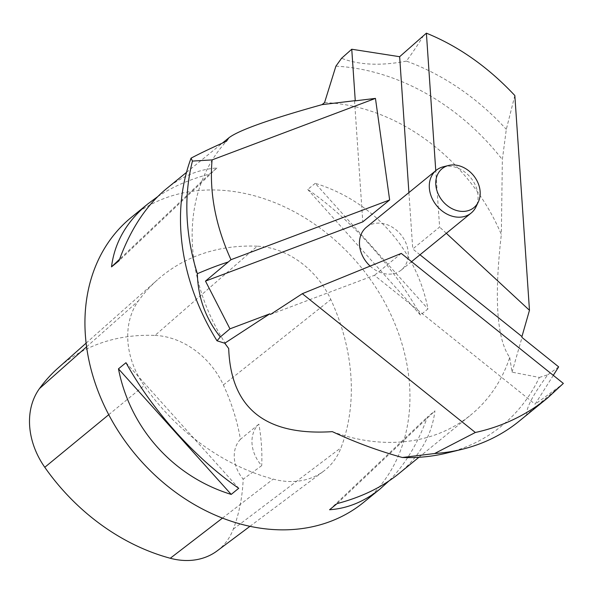 <?xml version="1.0" encoding="UTF-8"?>
<svg xmlns="http://www.w3.org/2000/svg" width="593" height="593" viewBox="0 0 593 593"><rect width="100%" height="100%" fill="white"/><g stroke="black" fill="none" stroke-linecap="round" stroke-linejoin="round"><path stroke-width="0.44" stroke-dasharray="2.96 2.22" d="M363.642 502.36A183.837 146.627 50.8 0 0 394.923 323.852A183.837 146.627 50.8 0 0 235.992 191.843A183.837 146.627 50.8 0 0 131.246 217.446M324.564 102.596A183.837 146.627 -129.2 0 1 343.206 104.39A183.837 146.627 -129.2 0 1 501.344 234.487C493.991 298.22 496.786 339.211 509.728 357.453A183.837 146.627 -129.2 0 1 470.857 414.907A183.837 146.627 -129.2 0 1 332.332 431.645M228.69 348.514A183.837 146.627 -129.2 0 1 226.422 141.319M315.239 183.333L307.723 189.463C350.856 219.188 394.167 267.428 420.467 315.046L427.983 308.916C416.36 249.327 373.049 201.086 315.239 183.333L427.983 308.916M157.634 196.683C172.385 186.847 189.634 179.338 209.373 174.134L216.897 167.997C198.788 169.264 181.91 176.232 166.24 188.9M398.637 473.814C419.785 456.306 431.882 435.321 434.936 410.867L427.412 417.005C417.895 443.416 405.026 464.771 388.823 481.064M257.251 246.191A202.22 161.289 50.8 0 0 157.516 279.77A202.22 161.289 50.8 0 0 138.458 300.844A78.128 62.317 50.8 0 0 144.166 385.569A202.22 161.289 50.8 0 0 273.195 479.1A78.128 62.317 50.8 0 0 323.711 471.116A78.128 62.317 50.8 0 0 341.057 447.7A202.22 161.289 50.8 0 0 330.82 299.524A78.128 62.317 50.8 0 0 257.251 246.191L155.01 335.423A196.676 156.863 50.8 0 0 58.01 368.075M217.208 550.838A72.591 57.892 50.8 0 0 233.316 529.089A196.676 156.863 50.8 0 0 243.182 479.151L261.713 465.631A32.17 25.662 -129.2 0 1 258.867 424.128A197.632 157.627 -129.2 0 1 261.713 465.631M155.01 335.423A72.591 57.892 50.8 0 1 223.368 384.968A196.676 156.863 50.8 0 1 240.447 439.287L258.867 424.128M240.447 439.287A32.17 25.662 50.8 0 0 243.182 479.151M420.467 315.046L307.723 189.463M209.373 174.134L119.578 259.237M216.897 167.997L119.037 260.742M125.983 362.701L238.727 488.284M329.56 509.75L427.412 417.005M337.076 503.613L434.936 410.867M514.835 95.532L506.311 129.356L502.353 159.591L501.344 234.487M423.528 35.498C419.155 42.874 413.447 51.406 406.42 61.109A219.225 174.846 -129.2 0 1 506.311 129.356M553.306 375.354L535.116 404.204L560.489 385.746L526.806 414.47A219.225 174.846 -129.2 0 1 519.201 421.141M560.489 385.746L563.35 383.412M335.897 66.171A211.834 168.953 -129.2 0 1 502.353 159.591M406.42 61.109C380.891 66.031 359.276 65.089 341.561 58.284M509.728 357.453L512.048 372.159L539.348 377.444A211.834 168.953 -129.2 0 1 446.573 453.111M539.348 377.444L547.836 374.739C533.114 394.56 526.102 407.799 526.806 414.47M419.992 254.782L412.758 248.971L439.606 227.067L435.766 170.673M446.336 233.294L439.606 227.067M370.136 266.094A27.604 22.015 50.8 0 0 401.305 270.023A27.604 22.015 50.8 0 0 406.005 243.219A27.604 22.015 50.8 0 0 382.144 223.398A27.604 22.015 50.8 0 0 366.415 227.238M408.911 192.577L412.758 248.971M354.547 100.914L362.79 221.864M270.527 314.438L374.428 275.315L535.116 404.204M558.658 366.867L547.836 374.739M401.283 253.411L374.428 275.315M512.048 372.159L522.003 337.469M443.408 166.752A27.604 22.015 -129.2 0 1 451.962 166.448A27.604 22.015 -129.2 0 1 476.038 206.757M86.585 346.823L138.458 300.844M108.741 414.7L144.166 385.569M222.486 518.097L273.195 479.1M233.316 529.089L341.057 447.7M223.368 384.968L330.82 299.524M418.895 457.292L470.857 414.907M186.498 172.378L222.405 143.091M86.118 343.132L157.516 279.77M249.964 526.317L323.711 471.116M411.557 261.661L401.305 270.023"/><path stroke-width="0.89" d="M186.498 172.378L166.24 188.9C146.063 205.623 130.327 229.565 119.037 260.742L111.514 266.88C114.568 242.426 126.665 221.441 147.813 203.933L131.246 217.446A183.837 146.627 50.8 0 0 133.825 452.578A183.837 146.627 50.8 0 0 363.642 502.36L380.209 488.847C364.547 501.515 347.661 508.483 329.56 509.75L337.076 503.613C361.574 497.134 382.1 487.194 398.637 473.814L418.895 457.292M475.341 432.482L302.319 293.698L401.283 253.411L563.35 383.412L547.724 397.873C526.517 415.041 502.39 426.582 475.341 432.482L434.625 453.526L402.35 457.492C378.408 450.888 355.074 442.267 332.332 431.645C265.427 435.966 230.877 408.258 228.69 348.514L224.747 343.221L217.001 340.79A211.834 168.953 -129.2 0 1 191.065 158.146C200.664 153.076 212.45 147.464 226.422 141.319L228.861 137.828C238.542 130.341 269.615 119.275 322.058 104.635L324.564 102.596L335.897 66.171L341.561 58.284L351.753 49.234L399.645 56.706L408.911 192.577M238.727 488.284L231.211 494.414C173.401 476.661 130.089 428.42 118.467 368.831L125.983 362.701C152.282 410.319 195.594 458.559 238.727 488.284M147.813 203.933L157.634 196.683M388.823 481.064L380.209 488.847M86.118 343.132L58.01 368.075A196.676 156.863 50.8 0 0 39.479 388.578A72.591 57.892 50.8 0 0 44.779 467.291A196.676 156.863 50.8 0 0 170.273 558.258A72.591 57.892 50.8 0 0 217.208 550.838L249.964 526.317M119.578 259.237L111.514 266.88M118.467 368.831L231.211 494.414M399.645 56.706L426.389 33.164C458.626 46.284 488.113 67.068 514.835 95.532L529.475 310.295L446.336 233.294M302.319 293.698L270.527 314.438L269.778 313.845L229.958 328.841L205.489 281.097L230.974 259.704C215.533 225.718 209.233 192.451 212.079 159.91L192.451 161.081L191.065 158.146M228.112 262.039C219.091 264.871 208.84 268.755 197.35 273.707A219.225 174.846 -129.2 0 1 192.451 161.081M547.724 397.873L519.201 421.141A219.225 174.846 -129.2 0 1 462.214 449.272A219.225 174.846 -129.2 0 1 434.625 453.526M197.35 273.707C197.966 297.478 205.615 318.56 220.307 336.965L217.001 340.79M462.214 449.272L446.573 453.111A211.834 168.953 -129.2 0 1 402.35 457.492M529.475 310.295L521.944 336.55L419.992 254.782M435.766 170.673L426.389 33.164M478.343 201.902A25.143 20.051 50.8 0 0 456.41 165.195A25.143 20.051 50.8 0 0 448.619 165.469A25.143 20.051 50.8 0 0 442.437 200.849A25.143 20.051 50.8 0 0 478.343 201.902L476.038 206.757A27.604 22.015 -129.2 0 1 471.124 213.072A27.604 22.015 -129.2 0 1 436.618 205.601A27.604 22.015 -129.2 0 1 436.233 170.295L366.415 227.238A27.604 22.015 50.8 0 0 370.136 266.094M521.944 336.55L522.003 337.469L558.658 366.867L553.306 375.354M212.079 159.91L375.451 98.394L354.547 100.914L355.259 100.64L351.753 49.234M205.489 281.097L362.79 221.864L389.645 199.96L230.974 259.704M355.259 100.64L322.058 104.635M375.451 98.394L389.645 199.96M220.307 336.965L229.958 328.841M269.778 313.845L224.747 343.221M436.233 170.295A27.604 22.015 -129.2 0 1 443.408 166.752L448.619 165.469M39.479 388.578L86.585 346.823M44.779 467.291L108.741 414.7M170.273 558.258L222.486 518.097M222.405 143.091L228.861 137.828M471.124 213.072L411.557 261.661"/></g></svg>
